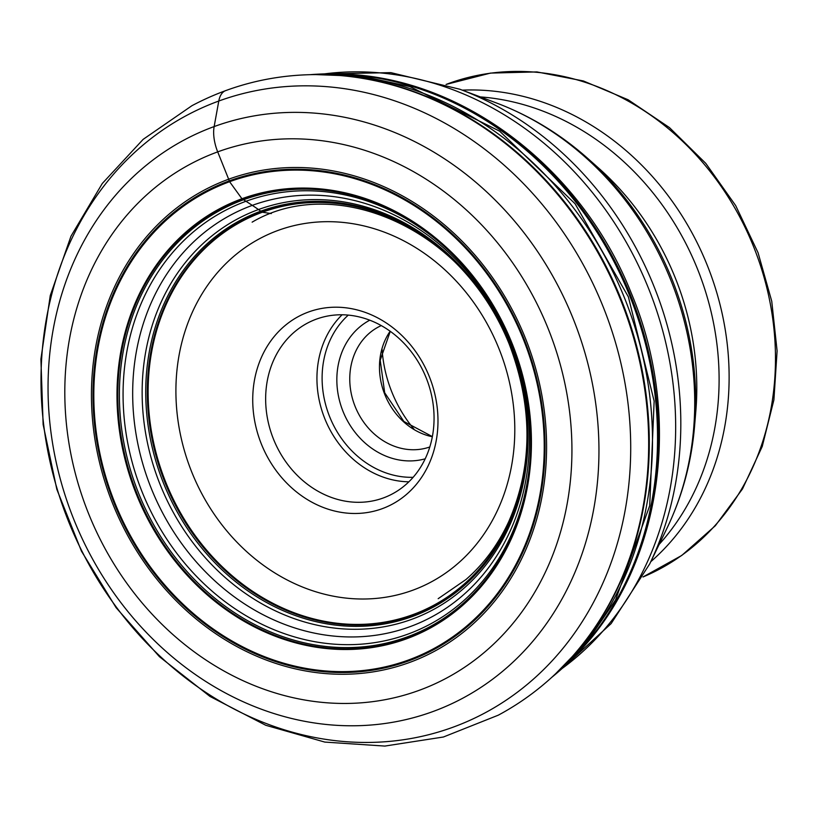 <?xml version="1.0" encoding="UTF-8"?>
<svg xmlns="http://www.w3.org/2000/svg" width="818" height="818" viewBox="0 0 818 818"><rect width="100%" height="100%" fill="white"/><g stroke="black" fill="none" stroke-linecap="round" stroke-linejoin="round"><path stroke-width="1.23" d="M203.876 190.308A258.018 222.322 68.2 0 1 515.309 315.758A258.018 222.322 68.2 0 1 434.154 651.445A258.018 222.322 68.2 0 1 122.72 525.994A258.018 222.322 68.2 0 1 203.876 190.308M430.37 379.307A105.031 90.491 -111.8 0 0 308.58 311.975A105.031 90.491 -111.8 0 0 260.339 441.372A105.031 90.491 -111.8 0 0 382.129 508.714A105.031 90.491 -111.8 0 0 430.37 379.307M272.568 436.751A95.481 82.27 -111.8 0 0 385.298 497.201A95.481 82.27 -111.8 0 0 427.139 380.329A95.481 82.27 -111.8 0 0 314.409 319.889A95.481 82.27 -111.8 0 0 272.568 436.751M369.777 320.196A74.949 64.581 -111.8 0 0 342.272 409.46A74.949 64.581 -111.8 0 0 425.196 458.806M381.27 325.595A65.399 56.35 -111.8 0 0 354.501 404.838A65.399 56.35 -111.8 0 0 429.808 446.965M382.098 349.46A121.258 104.479 -111.8 0 0 390.605 388.826A121.258 104.479 -111.8 0 0 413.949 429.113M271.31 213.58L262.374 212.23A9.53 4.836 -110.1 0 1 261.842 211.882A157.762 80.041 69.9 0 0 260.819 211.156A403.049 204.49 69.9 0 0 258.488 209.541A612.702 310.86 69.9 0 0 252.302 205.369A565.984 287.159 69.9 0 0 245.973 201.279A386.556 196.126 69.9 0 0 243.539 199.756A171.882 87.209 69.9 0 0 242.476 199.101A9.611 4.877 -110.1 0 1 241.944 198.743L229.613 181.719A8.978 4.55 -110.1 0 1 229.275 180.87A549.369 278.733 -110.1 0 1 228.662 179.214L217.7 151.872A30.552 15.501 -110.1 0 1 214.142 126.575L218.784 101.043A30.552 15.501 -110.1 0 1 225.788 90.553M446.648 678.03A287.486 247.711 -111.8 0 0 537.089 304.01A287.486 247.711 -111.8 0 0 190.093 164.234A287.486 247.711 -111.8 0 0 99.653 538.254A287.486 247.711 -111.8 0 0 446.648 678.03M433.356 649.86A256.249 220.788 -111.8 0 0 513.96 316.484A256.249 220.788 -111.8 0 0 204.664 191.893A256.249 220.788 -111.8 0 0 124.05 525.268A256.249 220.788 -111.8 0 0 433.356 649.86M205.083 192.69A255.349 220.011 68.2 0 1 513.285 316.842A255.349 220.011 68.2 0 1 432.967 649.042A255.349 220.011 68.2 0 1 124.765 524.9A255.349 220.011 68.2 0 1 205.083 192.69M429.051 628.735A234.94 202.435 -111.8 0 0 502.958 323.079A234.94 202.435 -111.8 0 0 219.377 208.846A234.94 202.435 -111.8 0 0 145.471 514.512A234.94 202.435 -111.8 0 0 429.051 628.735M219.97 209.183A234.408 201.974 68.2 0 1 502.906 323.151A234.408 201.974 68.2 0 1 429.164 628.122A234.408 201.974 68.2 0 1 146.228 514.154A234.408 201.974 68.2 0 1 219.97 209.183M221.116 209.786A233.416 201.126 68.2 0 1 502.855 323.274A233.416 201.126 68.2 0 1 429.43 626.956A233.416 201.126 -111.8 0 1 147.69 513.469A233.416 201.126 -111.8 0 1 221.116 209.786M223.784 211.208A231.095 199.122 68.2 0 1 502.722 323.57A231.095 199.122 68.2 0 1 430.023 624.226A231.095 199.122 -111.8 0 1 151.085 511.874A231.095 199.122 -111.8 0 1 223.784 211.208M230.696 215.042A224.95 193.815 68.2 0 1 502.211 324.409A224.95 193.815 68.2 0 1 431.454 617.058A224.95 193.815 -111.8 0 1 159.939 507.692A224.95 193.815 -111.8 0 1 230.696 215.042M237.476 218.948A218.774 188.498 68.2 0 1 501.536 325.319A218.774 188.498 68.2 0 1 432.722 609.931A218.774 188.498 -111.8 0 1 168.661 503.571A218.774 188.498 -111.8 0 1 237.476 218.948M240.042 220.461A216.402 186.463 68.2 0 1 501.24 325.676A216.402 186.463 68.2 0 1 433.162 607.222A216.402 186.463 -111.8 0 1 171.964 502.007A216.402 186.463 -111.8 0 1 240.042 220.461M433.346 606.015A215.349 185.553 -111.8 0 0 501.086 325.85A215.349 185.553 -111.8 0 0 241.167 221.146A215.349 185.553 -111.8 0 0 173.426 501.311A215.349 185.553 -111.8 0 0 433.346 606.015M241.739 221.463A214.837 185.103 68.2 0 1 501.045 325.922A214.837 185.103 68.2 0 1 433.468 605.412A214.837 185.103 68.2 0 1 174.162 500.964A214.837 185.103 68.2 0 1 241.739 221.463M560.258 670.157A335.789 289.327 -111.8 0 0 580.432 650.351A335.789 289.327 -111.8 0 0 580.443 650.341A335.789 289.327 -111.8 0 0 630.954 296.157A335.789 289.327 -111.8 0 0 350.176 74.418A335.789 289.327 -111.8 0 0 350.165 74.418A335.789 289.327 -111.8 0 0 321.893 73.978M310.738 74.632A335.942 289.46 68.2 0 1 630.647 296.269A335.942 289.46 68.2 0 1 551.731 677.376M552.549 676.639A336.157 289.644 -111.8 0 0 629.993 296.535A336.157 289.644 -111.8 0 0 311.842 74.612M314.92 74.571L362.446 76.36L409.89 86.585L499.675 131.177L575.074 203.754L628.388 296.903L654.144 401.106L649.707 505.698L615.535 599.952L588.285 640.136L555.125 674.236M323.304 74.632A338.243 291.443 68.2 0 1 624.778 298.621A338.243 291.443 68.2 0 1 560.831 668.715M565.882 663.551A340.298 293.212 -111.8 0 0 565.923 663.5A340.298 293.212 -111.8 0 0 621.414 299.971A340.298 293.212 -111.8 0 0 330.595 74.898A340.298 293.212 -111.8 0 0 330.523 74.888L329.46 74.847A340.769 293.621 68.2 0 1 620.76 300.226A340.769 293.621 68.2 0 1 565.146 664.318L565.882 663.551M485.023 712.877A334.296 288.038 -111.8 0 0 590.187 277.946A334.296 288.038 -111.8 0 0 186.678 115.41A334.296 288.038 -111.8 0 0 81.524 550.33A334.296 288.038 -111.8 0 0 485.023 712.877M184.142 140.001A312.302 269.091 68.2 0 1 561.097 291.842A312.302 269.091 68.2 0 1 462.855 698.153A312.302 269.091 68.2 0 1 85.9 546.312A312.302 269.091 68.2 0 1 184.142 140.001M500.8 353.407A192.107 165.533 68.2 0 1 500.872 353.58A192.107 165.533 68.2 0 1 412.701 590.248A192.107 165.533 68.2 0 1 189.899 467.272A192.107 165.533 -111.8 0 1 189.837 467.109A192.107 165.533 -111.8 0 1 278.008 230.441A192.107 165.533 -111.8 0 1 500.8 353.407M408.888 481.802A95.481 82.27 68.2 0 1 323.856 416.25A95.481 82.27 68.2 0 1 323.805 416.096A95.481 82.27 68.2 0 1 342.108 314.777M348.284 315.104A91.657 78.978 68.2 0 0 328.703 414.256A91.657 78.978 -111.8 0 0 328.754 414.399A91.657 78.978 -111.8 0 0 413.131 477.303M432.333 436.761A65.399 56.35 68.2 0 1 384.255 393.1A65.399 56.35 68.2 0 1 384.204 392.967A65.399 56.35 68.2 0 1 390.145 331.239M756.251 253.539A265.236 228.539 -111.8 0 0 446.066 84.448L490.514 73.088L536.915 71.923L583.398 80.962L628.163 99.786L669.482 127.618L705.781 163.365L735.689 205.615L758.071 252.752L771.752 301.269L777.1 350.912L773.9 399.9L762.233 446.475L742.499 488.929L715.351 525.708L681.772 555.442L642.979 576.976A265.236 228.539 -111.8 0 0 756.302 253.682A265.236 228.539 -111.8 0 0 756.251 253.539M462.252 90.144A265.236 228.539 68.2 0 1 709.891 272.067A265.236 228.539 68.2 0 1 709.942 272.21A265.236 228.539 68.2 0 1 650.791 561.69M659.165 544.379A261.474 225.298 -111.8 0 0 700.198 275.993A261.474 225.298 -111.8 0 0 700.157 275.86A261.474 225.298 -111.8 0 0 480.248 96.902M694.615 425.657L695.842 410.933A260.4 224.367 -111.8 0 0 677.918 284.715A260.4 224.367 -111.8 0 0 598.827 168.283L587.784 158.457A286.76 247.077 68.2 0 1 674.881 286.678A286.76 247.077 68.2 0 1 674.922 286.811A286.76 247.077 68.2 0 1 694.615 425.657C691.568 462.068 682.304 496.373 666.823 528.561A291.402 251.085 -111.8 0 0 673.654 287.455A291.402 251.085 -111.8 0 0 673.603 287.322A291.402 251.085 -111.8 0 0 496.71 103.078L459.9 89.254A325.104 280.114 68.2 0 1 657.243 294.807A325.104 280.114 68.2 0 1 657.304 294.95A325.104 280.114 68.2 0 1 649.686 563.95L611.138 623.602L559.706 670.658M562.17 668.47A327.977 282.599 -111.8 0 0 651.936 297.179A327.977 282.599 -111.8 0 0 651.885 297.036A327.977 282.599 -111.8 0 0 324.449 73.886M252.128 222.159C336.454 172.291 466.229 230.103 509.205 344.061C533.019 406.812 532.886 465.953 508.806 521.475C498.131 544.655 483.837 564.011 465.923 579.553L438.172 598.684M551.68 677.427L580.443 650.341C662.662 562.764 682.713 415.115 631.107 292.721C582.845 171.279 468.172 81.125 350.165 74.418L310.666 74.632M329.46 74.847C280.462 72.792 234.623 83.078 191.954 105.686L143.14 139.367L102.291 183.488L70.962 236.249L50.266 295.543L40.9 359.092L43.129 424.511L56.831 489.338L81.452 551.158L116.084 607.651L159.449 656.701L209.96 696.425L265.768 725.28L324.797 742.079L384.808 746.077L443.417 737.008L498.264 715.188C523.05 701.885 545.34 684.922 565.146 664.318M390.268 331.331L380.206 360.268L384.685 392.752L403.887 421.474L432.364 436.607M587.784 158.457C560.463 134.183 530.105 115.727 496.71 103.078M666.823 528.561L649.686 563.95M459.9 89.254L390.84 72.628L321.157 73.998"/></g></svg>
